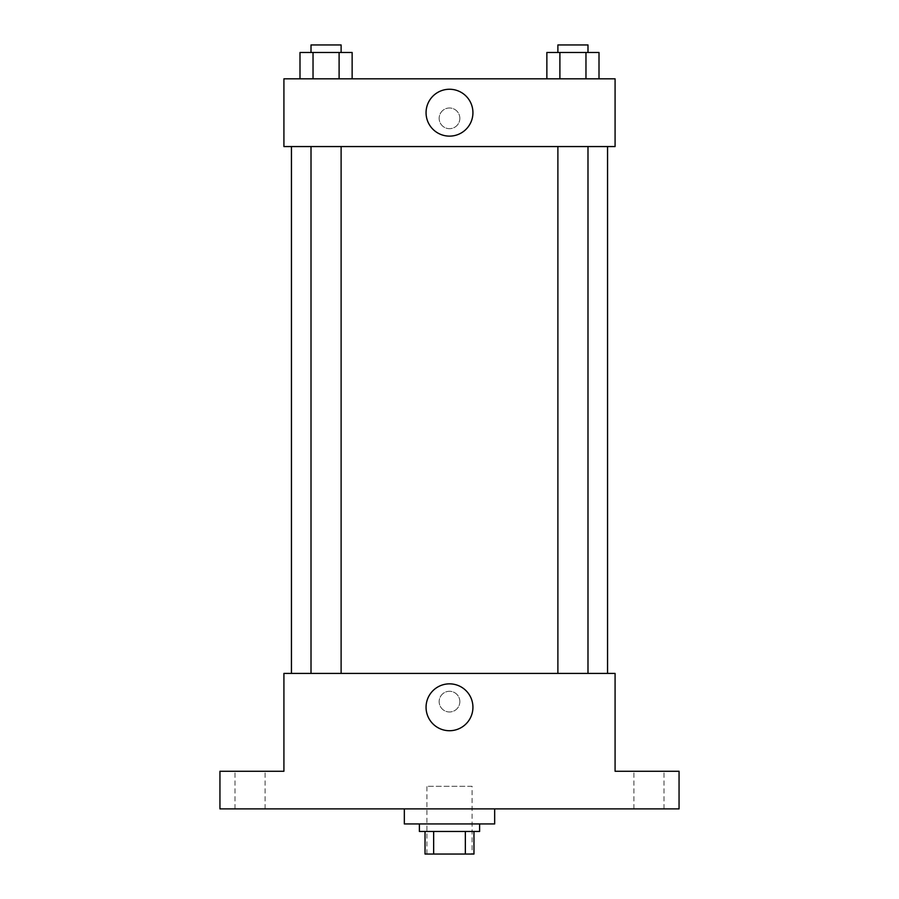 <?xml version="1.0" encoding="UTF-8"?>
<svg xmlns="http://www.w3.org/2000/svg" width="899" height="899" viewBox="0 0 899 899"><rect width="100%" height="100%" fill="white"/><g stroke="black" fill="none" stroke-linecap="round" stroke-linejoin="round"><path stroke-width="0.67" stroke-dasharray="4.5 3.37" d="M472.076 786.31L426.924 786.31L472.076 786.31L472.076 854.05L426.924 854.05L472.076 854.05M433.655 854.05L425.036 854.05L425.036 831.474L433.655 831.474L433.655 854.05L473.964 854.05M465.345 831.474L433.655 831.474L465.345 831.474L465.345 854.05M433.655 831.474L425.036 831.474M419.395 831.474L479.605 831.474M449.5 823.945L419.395 823.945L449.5 823.945M494.664 823.945L404.336 823.945M494.664 808.886L404.336 808.886L494.664 808.886M250.046 808.886L265.104 808.886L250.046 808.886M648.954 808.886L633.896 808.886L648.954 808.886M219.94 808.886L679.06 808.886L679.06 771.263L615.085 771.263L615.085 673.418L283.915 673.418L283.915 771.263L219.94 771.263L219.94 808.886M459.85 701.636A10.35 10.35 0 0 0 444.331 692.668A10.35 10.35 0 0 0 444.331 710.592A10.35 10.35 0 0 0 459.85 701.636A10.35 10.35 0 0 0 444.331 692.668A10.35 10.35 0 0 0 444.331 710.592A10.35 10.35 0 0 0 459.85 701.636M648.954 771.263L633.896 771.263L648.954 771.263M250.046 771.263L265.104 771.263L250.046 771.263M607.555 673.418L291.445 673.418L607.555 673.418M341.114 673.418L311.009 673.418L341.114 673.418L311.009 673.418L341.114 673.418L341.114 146.559L311.009 146.559L341.114 146.559M587.991 673.418L557.886 673.418L587.991 673.418L557.886 673.418L587.991 673.418L587.991 146.559L557.886 146.559L587.991 146.559M283.915 711.986L283.927 691.286L283.915 711.986M615.085 691.286L615.073 711.986L615.085 691.286M472.93 707.288A23.43 23.43 0 0 1 437.779 727.583A23.43 23.43 0 0 1 437.779 686.993A23.43 23.43 0 0 1 472.93 707.288M607.555 146.559L291.445 146.559L607.555 146.559M283.915 146.559L615.085 146.559L615.085 78.82L283.915 78.82L283.915 146.559M459.85 118.342A10.35 10.35 0 0 0 444.331 109.375A10.35 10.35 0 0 0 444.331 127.298A10.35 10.35 0 0 0 459.85 118.342A10.35 10.35 0 0 0 444.331 109.375A10.35 10.35 0 0 0 444.331 127.298A10.35 10.35 0 0 0 459.85 118.342M299.996 78.82L299.996 52.479L313.032 52.479L313.032 78.82L299.996 78.82L352.138 78.82L299.996 78.82L352.138 78.82L299.996 78.82L352.138 78.82L299.996 78.82L313.032 78.82L313.032 52.479L352.138 52.479L339.103 52.479L339.103 78.82L339.103 52.479L299.996 52.479L352.138 52.479L352.138 78.82M546.862 78.82L546.862 52.479L559.897 52.479L559.897 78.82L546.862 78.82L599.004 78.82L546.862 78.82L599.004 78.82L546.862 78.82L599.004 78.82L546.862 78.82L559.897 78.82L559.897 52.479L599.004 52.479L585.968 52.479L585.968 78.82L585.968 52.479L546.862 52.479L599.004 52.479L599.004 78.82M283.915 128.681L283.927 107.992L283.915 128.681M615.085 107.992L615.073 128.681L615.085 107.992M472.93 112.69A23.43 23.43 0 0 1 437.779 132.985A23.43 23.43 0 0 1 437.779 92.395A23.43 23.43 0 0 1 472.93 112.69M587.991 52.479L557.886 52.479L587.991 52.479L557.886 52.479L587.991 52.479L587.991 44.95L557.886 44.95L587.991 44.95L557.886 44.95L557.886 52.479M341.114 52.479L311.009 52.479L341.114 52.479L311.009 52.479L341.114 52.479L341.114 44.95L311.009 44.95L341.114 44.95L311.009 44.95L311.009 52.479M585.968 52.479L585.968 78.82M559.897 52.479L559.897 78.82M339.103 52.479L339.103 78.82M313.032 52.479L313.032 78.82M426.924 854.05L426.924 786.31M265.104 808.886L265.104 771.263L265.104 808.886M234.999 808.886L234.999 771.263L234.999 808.886M664.001 808.886L664.001 771.263L664.001 808.886M633.896 808.886L633.896 771.263L633.896 808.886M311.009 146.559L311.009 673.418M557.886 146.559L557.886 673.418"/><path stroke-width="1.35" d="M465.345 831.474L465.345 854.05L425.036 854.05L425.036 831.474M465.345 854.05L473.964 854.05L473.964 831.474L473.964 854.05M479.605 823.945L479.605 831.474L419.395 831.474L419.395 823.945M433.655 831.474L433.655 854.05M404.336 808.886L404.336 823.945L494.664 823.945L494.664 808.886M679.06 808.886L219.94 808.886L219.94 771.263L283.915 771.263L283.915 673.418L615.085 673.418L615.085 771.263L679.06 771.263L679.06 808.886M472.93 707.288A23.43 23.43 0 0 1 437.779 727.583A23.43 23.43 0 0 1 437.779 686.993A23.43 23.43 0 0 1 472.93 707.288M607.555 146.559L607.555 673.418M557.886 673.418L557.886 146.559M341.114 146.559L341.114 673.418M615.085 146.559L283.915 146.559L283.915 78.82L615.085 78.82L615.085 146.559M472.93 112.69A23.43 23.43 0 0 1 437.779 132.985A23.43 23.43 0 0 1 437.779 92.395A23.43 23.43 0 0 1 472.93 112.69M599.004 78.82L599.004 52.479L546.862 52.479L546.862 78.82M585.968 52.479L585.968 78.82M559.897 52.479L559.897 78.82M557.886 52.479L557.886 44.95L587.991 44.95L587.991 52.479M352.138 78.82L352.138 52.479L299.996 52.479L299.996 78.82M339.103 52.479L339.103 78.82M313.032 52.479L313.032 78.82M311.009 52.479L311.009 44.95L341.114 44.95L341.114 52.479M291.445 146.559L291.445 673.418M587.991 673.418L587.991 146.559M311.009 146.559L311.009 673.418"/></g></svg>
